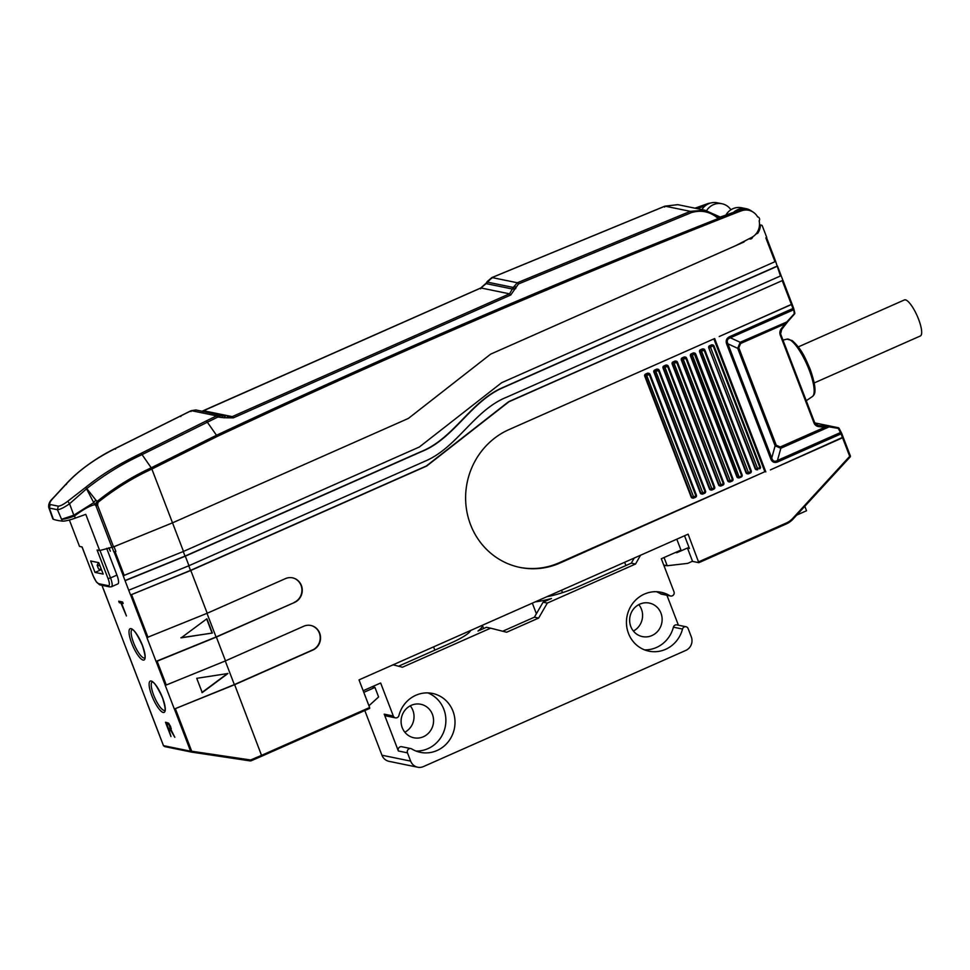 <?xml version="1.0" encoding="UTF-8"?>
<svg xmlns="http://www.w3.org/2000/svg" width="970" height="970" viewBox="0 0 970 970"><rect width="100%" height="100%" fill="white"/><g stroke="black" fill="none" stroke-linecap="round" stroke-linejoin="round"><path stroke-width="1.45" d="M692.604 354.996L694.435 354.183L693.744 353.165A1.552 1.479 -78.4 0 1 695.672 353.989L693.962 352.934A1.552 1.479 101.6 0 0 693.101 353.031L691.27 353.844A1.552 1.479 101.6 0 0 690.446 355.881L736.885 476.852A1.552 1.479 101.6 0 0 737.94 477.774L738.594 477.907A1.552 1.479 -78.4 0 1 737.527 476.985L691.101 356.014A1.552 1.479 -78.4 0 1 691.913 353.977L739.455 477.81A1.552 1.479 -78.4 0 1 738.582 477.895L741.335 476.997L741.238 476.112L739.407 476.925M765.827 471.905L714.647 338.554L508.947 429.625A72.592 68.761 101.6 0 0 465.855 503.903A72.592 68.761 101.6 0 0 519.981 567.426A72.592 68.761 101.6 0 0 560.139 562.976L764.857 471.711L559.156 562.782A72.592 68.761 -78.4 0 1 519.483 567.317M764.857 471.711L713.871 338.894M713.362 346.363L759.801 467.334L757.691 468.825L757.788 469.71L756.224 469.674A1.552 1.479 101.6 0 1 755.169 468.752L708.73 347.781A1.552 1.479 101.6 0 1 709.555 345.744L711.386 344.944A1.552 1.479 101.6 0 1 712.235 344.847L712.889 344.98A1.552 1.479 -78.4 0 1 713.956 345.89L713.362 346.363L711.386 344.944M700.413 349.794L702.886 349.115A1.552 1.479 -78.4 0 1 703.759 349.03L703.092 348.897A1.552 1.479 101.6 0 0 702.244 348.982L700.413 349.794A1.552 1.479 101.6 0 0 699.588 351.831L746.027 472.802A1.552 1.479 101.6 0 0 747.082 473.724L747.737 473.857A1.552 1.479 -78.4 0 1 746.67 472.936L700.243 351.964A1.552 1.479 -78.4 0 1 701.055 349.928L748.549 472.875L751.301 470.947L704.851 350.037M682.128 357.894L684.602 357.215A1.552 1.479 -78.4 0 1 685.475 357.118L684.82 356.984A1.552 1.479 101.6 0 0 683.959 357.081L682.128 357.894A1.552 1.479 101.6 0 0 681.304 359.931L727.742 480.902A1.552 1.479 101.6 0 0 728.797 481.811L729.452 481.945A1.552 1.479 -78.4 0 1 728.385 481.035L681.959 360.064A1.552 1.479 -78.4 0 1 682.771 358.027L730.264 480.962L733.017 479.047L686.566 358.136M672.986 361.943L675.46 361.264A1.552 1.479 -78.4 0 1 676.332 361.167L675.678 361.034A1.552 1.479 101.6 0 0 674.817 361.131L672.986 361.943A1.552 1.479 101.6 0 0 672.161 363.98L718.6 484.951A1.552 1.479 101.6 0 0 719.655 485.861L720.31 485.994A1.552 1.479 -78.4 0 1 719.243 485.085L672.816 364.114A1.552 1.479 -78.4 0 1 673.629 362.077L721.122 485.012L723.875 483.084L677.424 362.174M663.844 365.981L666.317 365.314A1.552 1.479 -78.4 0 1 667.19 365.217L666.535 365.084A1.552 1.479 101.6 0 0 665.675 365.181L663.844 365.981A1.552 1.479 101.6 0 0 663.019 368.018L709.458 488.989A1.552 1.479 101.6 0 0 710.513 489.911L712.029 489.947A1.552 1.479 -78.4 0 1 710.101 489.122L663.674 368.151A1.552 1.479 -78.4 0 1 664.498 366.114L711.992 489.062L714.732 487.134L668.281 366.224M654.702 370.031L657.175 369.352A1.552 1.479 -78.4 0 1 658.048 369.267L657.393 369.133A1.552 1.479 101.6 0 0 656.532 369.218L654.702 370.031A1.552 1.479 101.6 0 0 653.877 372.068L700.316 493.039A1.552 1.479 101.6 0 0 701.371 493.96L702.025 494.094A1.552 1.479 -78.4 0 1 700.958 493.172L654.532 372.201A1.552 1.479 -78.4 0 1 655.356 370.164L702.85 493.112L705.59 491.184L659.139 370.273M645.559 374.08L648.033 373.401A1.552 1.479 -78.4 0 1 649.961 374.226L648.251 373.171A1.552 1.479 101.6 0 0 647.39 373.268L645.559 374.08A1.552 1.479 101.6 0 0 644.735 376.117L691.173 497.089A1.552 1.479 101.6 0 0 692.228 498.01L692.883 498.143A1.552 1.479 -78.4 0 1 691.816 497.222L645.389 376.251A1.552 1.479 -78.4 0 1 646.214 374.214L693.708 497.161L696.448 495.233L649.997 374.323M842.445 437.434L841.063 433.845A3.116 0.825 -113.9 0 0 840.481 432.547L841.705 433.408L843.088 436.997L842.445 437.434L770.398 469.892L843.269 437.47L850.338 455.9L843.245 437.531M698.861 562.636L786.415 523.897L698.824 562.685L688.118 534.179L359.009 679.885L369.618 707.506L261.73 755.266L250.672 759.983L191.987 751.277L191.672 752.126L164.524 746.56L191.757 752.138L190.593 751.204L191.987 751.277M261.864 756.103L369.703 708.391L261.827 756.151L234.643 684.687L312.801 650.082A12.962 12.283 101.6 0 0 320.5 636.817A12.962 12.283 101.6 0 0 310.837 625.468A12.962 12.283 101.6 0 0 303.671 626.268L225.501 660.873L166.27 685.002L157.128 661.188L156.049 661.407L146.906 637.593L207.216 613.246L285.386 578.641A12.962 12.283 101.6 0 1 292.552 577.841A12.962 12.283 101.6 0 1 302.216 589.19A12.962 12.283 101.6 0 1 294.528 602.455L216.055 636.975L206.986 613.343M157.128 661.188L216.358 637.06L294.528 602.455M147.986 637.375L131.568 594.598L190.799 570.469L426.667 466.049L508.947 401.762L782.935 280.306L792.078 304.119L782.923 280.366M792.078 304.119L719.219 336.529L791.665 304.447M726.797 344.399C725.402 340.725 726.457 338.093 729.973 336.517A3.116 0.825 66.1 0 1 730.361 337.778C727.342 338.833 726.53 340.858 727.912 343.829L726.797 344.399L770.629 458.567L771.744 458.01L727.912 343.829L737.709 348.339L740.159 342.289L730.361 337.778L793.387 309.879A3.116 0.825 -113.9 0 0 792.999 308.618L791.617 305.029M776.255 445.254L775.127 445.824L780.838 448.261L828.344 427.236L824.791 427.249L780.244 446.976L776.255 445.254L738.825 347.781L740.546 343.538A3.116 0.825 -113.9 0 1 740.159 342.289L787.979 321.458L794.248 313.771L785.082 323.822L781.202 328.878L781.638 329.448A5.189 4.911 101.6 0 0 780.874 334.674L814.594 422.411L813.951 422.847A6.22 5.893 101.6 0 0 818.716 426.606L824.791 427.249L824.585 426.157L838.238 428.364L840.481 432.547L777.455 460.459A3.116 0.825 66.1 0 1 778.049 461.744C774.521 463.296 772.047 462.229 770.629 458.567M843.088 436.997L841.693 433.469M841.184 432.377L838.226 427.709A1.043 0.982 -78.4 0 1 838.965 428.207M780.244 446.976A3.116 0.825 -113.9 0 0 780.838 448.261L777.455 460.459C774.642 462.047 772.738 461.235 771.744 458.01L775.127 445.824L737.709 348.339L738.825 347.781M729.973 336.517L793.642 308.181L794.248 313.771L794.806 313.08L792.26 304.592M131.568 594.598L190.508 570.396L426.339 465.988L508.619 401.701L782.935 280.306M115.866 551.445L113.866 551.93L115.866 551.445L114.036 546.692L172.514 522.842L408.382 418.422L490.662 354.135L408.382 418.422L172.514 522.842L183.488 551.421L419.355 447L501.635 382.713L774.981 261.694L775.624 261.257L766.494 237.589M183.488 551.421L123.178 575.768L125.009 580.533L185.015 556.101L420.859 451.693C453.924 438.695 470.535 401.095 503.139 387.406L503.466 387.479C470.862 401.156 454.251 438.767 421.186 451.765L420.859 451.693M130.489 594.828L125.009 580.533M166.27 685.002L165.191 685.22L174.333 709.034L234.34 684.602L312.486 650.009A12.962 12.283 -78.4 0 0 320.185 636.829A12.962 12.283 -78.4 0 0 310.679 625.432M234.643 684.687L174.333 709.034M174.418 709.046L190.593 751.204L163.481 745.651L129.046 655.72M128.962 655.841L103.487 589.142M103.414 589.251L102.02 585.31M108.761 547.868L110.337 551.202L109.04 547.808M122.584 601.982L118.716 601.194L119.298 602.709L120.935 603.049L126.439 615.938L121.541 603.17L123.178 603.498L122.584 601.982M169.132 730.252L170.853 730.616L174.83 737.309L171.241 730.131L170.538 726.348L168.55 723.135L165.482 722.226L170.962 736.521L169.132 730.252L171.241 730.095M782.887 280.269L781.092 275.601M777.455 266.022L781.105 275.541L780.462 275.977L775.612 261.318M743.081 241.857L743.905 242.027A5.189 4.911 -78.4 0 1 745.663 240.524L749.167 238.729A2.595 2.461 101.6 0 0 752.72 236.825A14.514 13.75 101.6 0 0 755.278 234.728A5.189 4.911 -78.4 0 1 757.679 233.346A15.556 14.732 101.6 0 0 760.383 226.107A1.043 0.982 -78.4 0 1 762.274 225.804L766.761 237.48L765.839 237.88L774.981 261.694M190.508 570.396L188.677 565.631M781.105 275.541L777.431 266.083M780.462 275.977L507.116 396.997C474.051 409.995 457.44 447.606 424.836 461.283L188.968 565.716L128.998 590.124M125.336 580.606L185.319 556.186L421.186 451.765M776.812 266.459L503.466 387.479M185.015 556.101L183.185 551.348M743.905 242.027L490.662 354.135L735.672 245.665L751.58 237.48A14.514 13.75 -78.4 0 0 759.158 220.905A2.595 2.461 -78.4 0 0 757.606 216.88L757.679 216.892M777.394 265.986L503.139 387.406M733.575 212.345A15.556 14.732 -78.4 0 1 746.245 208.72A15.556 14.732 -78.4 0 1 752.368 211.654M706.596 210.611A15.556 14.732 -78.4 0 1 721.971 203.748L717.254 202.779A15.556 14.732 101.6 0 0 701.892 209.605M721.971 203.748A15.556 14.732 -78.4 0 1 730.919 209.775M746.245 208.72L741.516 207.75A15.556 14.732 101.6 0 0 725.863 215.073M163.445 745.554L164.597 746.573M250.26 760.916L191.757 752.138L250.248 760.916L250.939 759.959L251.048 760.807L261.827 756.151L251.084 760.807L250.26 760.916L250.672 759.983M369.703 708.391L369.618 707.506M363.798 692.362L374.953 687.427L378.603 696.957L368.939 705.76M371.995 686.821L374.953 687.427M698.824 562.685L692.58 561.412L687.463 548.086L689.415 548.486L684.529 535.767M850.253 456.033L850.338 455.9A1.043 1.043 0 0 1 850.132 456.979L850.253 456.033M842.663 437.325L843.269 437.47M781.202 328.878A6.22 5.893 101.6 0 0 780.28 335.135L781.699 329.436L787.967 321.409L785.579 324.392L785.082 323.822L740.546 343.538M794.806 313.067L793.933 309.369M814.23 382.944L920.36 335.972A19.703 5.238 -113.9 0 0 917.887 317.517A19.703 5.238 -113.9 0 0 905.434 299.851A19.703 5.238 -113.9 0 0 904.404 299.936L798.286 346.908M687.463 548.086L689.003 547.395M796.806 515.058L806.531 510.753L804.833 506.328M676.551 551.991L676.842 552.718L688.979 547.347M675.508 552.451L676.842 552.718M692.507 561.23L687.681 563.376L667.202 565.752L664.05 557.532M663.735 565.037L667.202 565.752M196.74 678.309L202.233 692.604L227.914 673.519L196.74 678.309M156.049 661.407L216.055 636.975M212.369 633.034L181.208 637.823L206.889 618.751L212.369 633.034L180.881 637.763M292.394 577.805A12.962 12.283 -78.4 0 1 301.9 589.202A12.962 12.283 -78.4 0 1 294.201 602.382M206.658 618.921L212.042 632.973M227.586 673.447L201.905 692.531M757.679 233.346L756.624 233.127M121.541 603.17L122.923 602.855M120.935 603.049L121.977 602.976M119.298 602.709L121.844 602.637M119.88 601.424L120.219 602.309M98.479 562.588L97.145 565.219L98.6 569.026L101.45 569.608M99.995 565.801L97.145 565.219M166.646 722.468L167.107 723.681M168.974 728.543L169.556 730.07M166.682 723.875L169.035 724.638L170.356 728.834L168.428 728.434L166.682 723.875L169.023 723.765M170.356 728.834L171.241 728.434M168.61 724.275L169.216 724.008M170.55 728.591L171.205 728.3M69.379 520.005L79.516 546.425L82.098 546.947L92.962 575.465L96.382 581.951L100.019 584.898L109.792 586.911A2.073 1.964 -78.4 0 1 108.373 585.686A8.293 2.207 66.1 0 0 108.058 578.593L97.085 550.014L99.68 550.548L85.784 514.355L75.308 518.101L74.508 516.016C82.971 509.589 89.725 505.794 94.757 504.642L95.933 505.722L97.242 501.344L94.757 504.642L85.772 487.279L86.779 488.589L69.561 503.769L73.829 515.203L61.619 519.265C64.141 519.302 68.349 518.259 74.205 516.137L73.829 515.203L93.617 502.739L95.812 500.047L86.779 488.589C104.032 474.973 122.462 463.648 142.044 454.615L140.905 453.439C114.787 466.182 100.528 475.47 85.772 487.279M90.647 560.987L98.782 562.661L103.172 574.082L95.024 572.421L90.647 560.987M108.058 578.593L110.531 577.914A10.367 2.752 66.1 0 1 111.477 586.741L117.879 583.904A10.367 2.752 -113.9 0 0 116.933 575.089L106.676 548.353M99.68 550.548L113.551 546.874L172.514 522.842L151.866 469.043C133.096 477.652 115.151 488.747 98.019 502.339L97.242 501.344C114.12 487.837 132.114 476.658 151.223 467.807L142.044 454.615L217.826 417.039L224.106 417.755A3.116 0.667 -68.8 0 1 225.234 416.469A3.116 0.667 -68.8 0 1 225.27 416.494L223.318 415.73A3.116 0.667 -68.8 0 1 223.355 415.742L216.625 415.851L217.826 417.039M52.089 516.864L52.853 518.865A15.556 2.789 -21 0 0 53.362 519.277A210.296 37.697 -21 0 0 57.412 520.381A210.296 37.697 -21 0 0 62.322 521.108A15.556 2.789 -21 0 0 75.308 518.101M53.362 519.277L49.349 508.062L57.472 509.723L62.322 521.108M697.224 208.647L705.299 205.785M710.464 203.069A14.514 13.75 101.6 0 0 707.372 203.773L694.956 208.186M85.784 487.267L67.827 501.211C63.571 504.436 60.382 506.097 58.248 506.158L50.246 504.521C49.033 503.769 49.991 501.66 53.132 498.204L66.845 483.399C78.885 470.317 95.205 458.616 115.806 448.31L191.296 410.662L216.625 415.851L206.392 420.871L216.492 435.263L151.223 467.807L151.866 469.043L217.147 436.476L216.492 435.263C381.901 357.663 549.311 285.362 718.709 218.359L720.989 217.413L705.008 210.248L677.8 204.67L665.02 206.161L690.337 211.351L517.337 282.755L513.263 287.435L509.517 293.825L232.23 416.627L227.077 417.015M704.935 210.235L690.337 211.351L691.477 212.575C701.31 209.726 710.125 211.618 717.897 218.238L718.709 218.359M720.831 218.104L741.577 210.781A14.514 13.75 -78.4 0 1 748.646 210.272L746.366 209.811A14.514 13.75 101.6 0 0 739.298 210.308L719.898 217.183A2.073 1.964 -78.4 0 1 719.51 217.28M717.897 218.238L719.037 216.977L719.97 217.486M691.477 212.575L518.477 283.967L510.717 295.013L233.333 417.864L224.106 417.755M748.646 210.272A14.514 13.75 -78.4 0 1 757.606 216.88M113.551 546.874L97.57 505.249L98.019 502.339M96.806 500.981L95.812 500.047M73.926 515.143L74.205 516.137M50.246 504.521L49.349 508.062L48.73 507.395C48.33 504.218 49.664 501.223 52.756 498.41L53.132 498.204M66.275 484.539L66.845 483.399M515.749 288.611A3.116 1.661 -168.9 0 0 512.936 289.121L486.14 283.628L492.008 277.565L665.02 206.161L664.632 207.083L665.02 206.161M233.333 417.864L232.23 416.627L203.518 410.746L480.926 287.969L486.14 283.628A3.116 1.334 32.2 0 1 486.225 283.131L487.195 281.579A3.116 1.334 32.2 0 0 487.122 282.076L513.263 287.435A3.116 1.661 -168.9 0 1 516.088 286.926M206.392 420.871L140.905 453.439M191.296 410.662L190.981 411.535L191.296 410.662L195.904 409.97L191.126 410.674L115.624 448.322C102.323 454.566 81.274 467.54 66.518 483.557L66.481 483.593M202.124 411.244L203.518 410.746L203.106 411.668L203.518 410.746M67.827 501.211L69.561 503.769C64.02 507.577 59.994 509.565 57.472 509.723L58.248 506.158M101.401 569.596L95.024 572.421M364.817 710.549L381.962 755.23A10.367 9.821 101.6 0 0 389.031 761.341L417.694 767.221A10.367 9.821 -78.4 0 1 410.637 761.098L407.461 752.841A3.116 2.946 -78.4 0 1 411.729 748.937A30.07 28.494 101.6 0 0 420.41 752.356A30.07 28.494 101.6 0 0 448.261 741.771A30.07 28.494 101.6 0 0 452.966 711.155A30.07 28.494 101.6 0 0 432.487 693.429A30.07 28.494 101.6 0 0 398.912 715.557A3.116 2.946 -78.4 0 1 393.323 716.018L380.652 682.989L363.168 690.737M410.262 705.808A17.108 16.211 -78.4 0 1 412.868 710.343A17.108 16.211 -78.4 0 1 404.854 732.241M638.818 604.625A17.108 16.211 -78.4 0 1 641.425 609.16A17.108 16.211 -78.4 0 1 633.398 631.058M676.805 539.187L680.964 550.038L661.31 558.744L673.992 591.761A3.116 2.946 -78.4 0 1 669.724 595.665A30.07 28.494 101.6 0 0 661.031 592.246A30.07 28.494 101.6 0 0 633.192 602.831A30.07 28.494 101.6 0 0 628.487 633.446A30.07 28.494 101.6 0 0 648.966 651.173A30.07 28.494 101.6 0 0 682.528 629.045A3.116 2.946 -78.4 0 1 688.13 628.596L691.295 636.841A10.367 9.821 -78.4 0 1 685.802 650.421L423.429 766.579A10.367 9.821 -78.4 0 1 417.694 767.221M395.445 717.848L386.327 715.981A3.116 2.946 101.6 0 1 384.205 714.15L398.343 750.974A3.116 2.946 101.6 0 1 401.713 746.718L410.831 748.585M393.068 664.802L402.404 667.239L490.626 628.172L506.631 632.234L538.629 618.072L547.31 603.085L635.532 564.019L640.552 555.228M490.626 628.172L486.394 627.311L477.98 631.034A44.596 7.99 159 0 0 482.345 625.274L483.618 628.536M470.62 630.476A32.155 5.759 -21 0 1 450.735 643.098L398.512 666.22M547.044 596.635A32.155 5.759 -21 0 0 578.726 586.426L631.3 563.158L635.532 564.019M547.31 603.085L543.079 602.212L534.385 617.199L538.629 618.072M535.319 601.824A44.596 7.99 159 0 0 551.481 598.49L543.079 602.212M678.418 625.201L666.923 595.265M686.008 626.753L676.89 624.886A3.116 2.946 101.6 0 0 673.41 627.178A30.07 28.494 -78.4 0 1 644.492 649.851M656.399 591.712A30.07 28.494 -78.4 0 1 660.606 593.798A3.116 2.946 101.6 0 0 661.504 594.161L670.622 596.029M630.791 626.523A17.108 16.211 101.6 0 0 642.443 636.611A17.108 16.211 101.6 0 0 658.29 630.585A17.108 16.211 101.6 0 0 660.97 613.161A17.108 16.211 101.6 0 0 649.318 603.073A17.108 16.211 101.6 0 0 633.471 609.099A17.108 16.211 101.6 0 0 630.791 626.523M665.517 565.413L664.22 566.31M625.905 565.546L624.644 562.273M634.222 558.041L631.3 563.158M534.385 617.199L502.69 631.24M536.398 613.743L532.336 603.146M427.843 692.895A30.07 28.494 -78.4 0 1 443.836 709.288A30.07 28.494 -78.4 0 1 415.936 751.035M402.247 727.706A17.108 16.211 101.6 0 0 413.899 737.794A17.108 16.211 101.6 0 0 429.734 731.768A17.108 16.211 101.6 0 0 432.414 714.344A17.108 16.211 101.6 0 0 420.762 704.269A17.108 16.211 101.6 0 0 404.914 710.282A17.108 16.211 101.6 0 0 402.247 727.706M694.435 354.183L741.516 475.433L742.159 474.997L741.335 476.997L739.54 477.761M741.516 475.433L741.238 476.112M692.337 355.675L690.446 355.881M736.885 476.852L738.776 476.646M559.156 562.782L560.139 562.976M698.727 561.8L786.318 523.012A19.703 18.66 -78.4 0 0 792.708 518.416L849.696 456.337L842.627 437.906M216.358 637.06L225.501 660.873M190.799 570.469L207.216 613.246M791.435 304.556L782.293 280.742M828.331 426.57L838.226 427.709L814.812 422.908L838.31 427.721A1.043 1.043 0 0 1 839.026 428.243L841.705 433.408L841.063 433.845L778.049 461.744M824.585 426.157L818.51 425.503L818.716 426.606M817.649 425.333L818.51 425.503A5.189 4.911 101.6 0 1 814.582 422.471M792.247 304.653L793.581 308.133M146.991 637.605L130.574 594.84M113.866 551.93L112.096 547.31M123.263 575.792L114.12 551.978M165.276 685.232L156.134 661.419M129.022 655.865L138.164 679.679M103.463 589.287L119.88 632.052M151.829 695.648A17.108 4.547 -113.9 0 0 152.678 697.745A17.108 4.547 -113.9 0 0 163.578 712.501A17.108 4.547 -113.9 0 0 162.572 697.854A17.108 4.547 -113.9 0 0 161.735 695.757A17.108 4.547 -113.9 0 0 150.823 680.988A17.108 4.547 -113.9 0 0 151.829 695.648M131.714 643.255A17.108 4.547 -113.9 0 0 132.563 645.353A17.108 4.547 -113.9 0 0 143.475 660.109A17.108 4.547 -113.9 0 0 142.469 645.462A17.108 4.547 -113.9 0 0 141.62 643.365A17.108 4.547 -113.9 0 0 130.72 628.609A17.108 4.547 -113.9 0 0 131.714 643.255M124.257 575.549L115.115 551.736M185.319 556.186L188.968 565.716M191.587 750.962L175.412 708.815M792.708 518.416L793.145 519.047L786.415 523.897L786.318 523.012M793.145 518.986L850.132 456.979L793.084 519.059A20.746 19.642 -78.4 0 1 786.452 523.861M850.326 455.973A1.043 0.982 -78.4 0 1 850.144 456.906M818.074 425.442L814.545 422.374L780.911 334.759M813.951 422.847L780.28 335.135M781.687 329.376L785.518 324.392M787.967 321.409L794.551 313.928A1.043 0.982 -78.4 0 0 794.769 313.31M786.997 339.136L792.272 340.64C802.105 349.539 805.367 358.245 810.18 369.279C818.765 393.978 813.503 395.154 812.411 396.524A31.416 8.354 -113.9 0 0 809.198 370.019A31.416 8.354 -113.9 0 0 786.997 339.136L782.996 340.106M234.34 684.602L225.27 660.97M760.383 226.107L759.413 225.901M152.217 681.946A15.556 4.135 -113.9 0 0 153.684 695.138A15.556 4.135 -113.9 0 0 154.46 697.042A15.556 4.135 -113.9 0 0 164.803 710.392L164.876 710.367M132.102 629.554A15.556 4.135 -113.9 0 0 133.581 642.746A15.556 4.135 -113.9 0 0 134.345 644.65A15.556 4.135 -113.9 0 0 144.7 657.999M709.555 345.744L712.029 345.077A1.552 1.479 -78.4 0 1 712.901 344.98L714.005 345.926L760.383 466.861L713.993 345.987M710.889 346.896L709.385 347.915A1.552 1.479 -78.4 0 1 710.198 345.878L710.889 346.896L712.72 346.096M757.691 468.825L710.622 347.575M757.825 469.674L757.74 469.71A1.552 1.479 -78.4 0 1 755.812 468.886L708.73 347.781M755.169 468.752L757.061 468.546M759.801 467.334L759.522 468.013M760.419 466.958A1.552 1.479 -78.4 0 1 759.668 468.849M748.549 472.875L748.646 473.748L750.477 472.948L751.301 470.947L704.863 349.976L703.747 349.03A1.552 1.479 -78.4 0 1 704.814 349.94L704.22 350.412L750.659 471.384M704.22 350.412L701.746 350.946M701.48 351.625L699.588 351.831M746.027 472.802L747.918 472.596M748.646 473.748L748.597 473.76A1.552 1.479 -78.4 0 1 747.724 473.857L750.477 472.948L750.38 472.063M751.277 471.008A1.552 1.479 -78.4 0 1 750.525 472.899M703.577 350.146L702.244 348.982M695.708 354.086L742.159 474.997L695.72 354.026L695.078 354.462M691.27 353.844L693.101 353.031M742.135 475.058A1.552 1.479 -78.4 0 1 741.383 476.949M730.264 480.962L730.374 481.847L732.192 481.035L733.017 479.047L686.578 358.075L685.463 357.118A1.552 1.479 -78.4 0 1 686.53 358.039L685.935 358.512L732.374 479.483M685.935 358.512L683.474 359.046M683.195 359.724L681.304 359.931M727.742 480.902L729.634 480.696M730.313 481.86A1.552 1.479 -78.4 0 1 729.44 481.945L730.313 481.86M732.095 480.162L732.192 481.035L730.41 481.811M732.993 479.107A1.552 1.479 -78.4 0 1 732.241 480.999M685.293 358.233L683.959 357.081M721.268 485.861L723.05 485.085L723.875 483.084L677.436 362.113L676.32 361.167A1.552 1.479 -78.4 0 1 677.387 362.089L676.793 362.562L723.232 483.533M676.793 362.562L674.332 363.095M674.053 363.774L672.161 363.98M718.6 484.951L720.492 484.745M721.122 485.012L721.171 485.897A1.552 1.479 -78.4 0 1 720.298 485.994L723.05 485.085L722.953 484.212M723.85 483.157A1.552 1.479 -78.4 0 1 723.099 485.048M676.151 362.283L674.817 361.131M712.125 489.911L713.908 489.135L714.732 487.134L668.294 366.163L667.178 365.217A1.552 1.479 -78.4 0 1 668.245 366.126L667.651 366.599L714.09 487.57M667.651 366.599L665.19 367.145M664.911 367.812L663.019 368.018M709.458 488.989L711.349 488.795M711.992 489.062L712.089 489.947L713.908 489.135L713.811 488.249M714.708 487.195A1.552 1.479 -78.4 0 1 713.956 489.098M667.008 366.333L665.675 365.181M702.983 493.96L704.766 493.184L705.59 491.184L659.151 370.213L658.036 369.267A1.552 1.479 -78.4 0 1 659.103 370.176L658.509 370.649L704.947 491.62M658.509 370.649L656.047 371.183M655.769 371.862L653.877 372.068M700.316 493.039L702.207 492.833M702.886 493.997A1.552 1.479 -78.4 0 1 702.013 494.094L702.886 493.997M702.85 493.112L702.947 493.985L704.766 493.184L704.669 492.299M705.566 491.244A1.552 1.479 -78.4 0 1 704.814 493.136M657.866 370.382L656.532 369.218M693.841 497.998L695.623 497.234L696.448 495.233L650.009 374.262L649.366 374.699L695.805 495.67M649.366 374.699L646.905 375.232M646.626 375.911L644.735 376.117M691.173 497.089L693.065 496.882M693.744 498.046A1.552 1.479 -78.4 0 1 692.871 498.131L693.744 498.046M693.708 497.161L693.805 498.034L695.623 497.234L695.526 496.349M696.424 495.294A1.552 1.479 -78.4 0 1 695.672 497.186M648.724 374.42L647.39 373.268M92.999 575.343L82.013 546.934M93.072 575.525A8.293 2.207 66.1 0 0 98.6 583.685L108.373 585.686M99.983 550.439L110.531 577.914L116.933 575.089M97.57 505.249L95.933 505.722L111.914 547.347M98.6 583.685A2.073 1.964 101.6 0 0 100.019 584.898M708.197 203.942L707.372 203.773M720.989 217.413L719.898 217.183M741.577 210.781L739.298 210.308M217.147 436.476C388.849 356.051 562.673 281.167 738.619 211.824M491.632 278.475L492.008 277.565L491.632 278.475M518.477 283.967L517.337 282.755L492.008 277.565M510.717 295.013L509.517 293.825L480.926 287.969L480.611 288.854L480.926 287.969M225.198 416.457L223.355 415.742M222.191 417.003A3.116 0.667 -68.8 0 1 223.318 415.73L195.904 409.97M181.075 415.681L180.76 416.554L181.075 415.681M115.454 449.171L115.806 448.31L115.454 449.171M381.962 755.23L410.637 761.098M384.205 714.15L393.323 716.018M407.461 752.841L398.343 750.974M434.839 650.13L433.578 646.869M682.528 629.045L673.41 627.178M660.606 593.798L669.724 595.665M561.569 590.209L562.515 592.658M766.53 237.577L775.624 261.257M147.246 703.468L163.433 745.615L164.548 746.56M794.527 314.013A1.043 1.043 0 0 0 794.806 313.104M812.411 396.524L806.264 400.707M761.571 225.198L759.498 224.773M152.278 681.922L152.181 681.946C151.623 682.928 153.03 677.424 162.499 697.806C167.252 713.229 163.978 710.185 164.791 710.416M132.162 629.53L132.065 629.554C131.508 630.548 132.926 625.032 142.384 645.414C147.149 660.837 143.863 657.793 144.675 658.036L144.76 657.975M109.792 586.911L111.477 586.741M52.041 516.731L48.73 507.395M52.756 498.41L66.469 483.606M487.195 281.579L491.851 277.578L664.862 206.173L677.763 204.658M202.051 411.231L480.768 287.981L486.225 283.131M705.008 210.248L719.34 217.159"/></g></svg>
